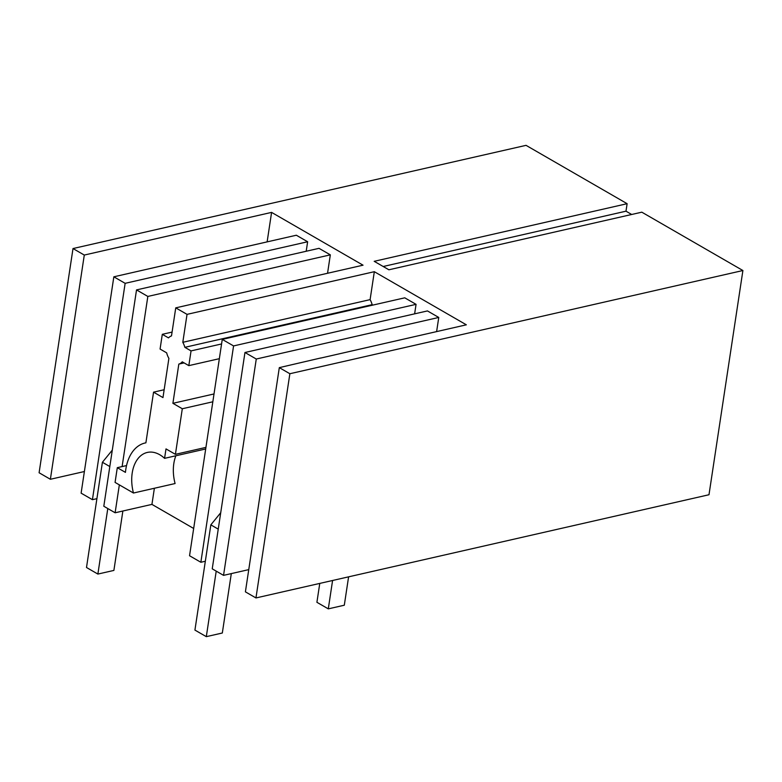 <?xml version="1.0" encoding="UTF-8"?>
<svg xmlns="http://www.w3.org/2000/svg" width="782" height="782" viewBox="0 0 782 782"><rect width="100%" height="100%" fill="white"/><g stroke="black" fill="none" stroke-linecap="round" stroke-linejoin="round"><path stroke-width="1.17" d="M742.9 270.523L708.991 494.742L255.958 597.947L289.868 373.728L742.9 270.523L641.817 212.176L388.889 269.79L374.197 261.315L627.125 203.691L526.042 145.344L73.009 248.549L84.29 255.059L271.589 212.391L267.131 241.882M631.69 214.483L625.991 211.189L627.125 203.691M212.831 401.792L182.304 408.751L172.9 403.317L178.824 364.099A14.037 9.13 -102.8 0 0 182.235 361.831L188.824 365.634L191.052 350.903L184.855 347.325A15.141 9.853 -102.8 0 0 182.802 342.311L187.035 314.364L175.745 307.854L363.043 265.186L271.589 212.391M187.035 314.364L374.324 271.696L466.346 324.813L320.659 358.088M289.868 373.728L279.311 367.638L320.669 358M255.958 597.947L245.401 591.847L279.311 367.638M193.672 528.476L151.933 504.39L115.12 512.777L103.811 506.247L136.527 289.907L319.027 248.334L330.327 254.854L327.55 273.27M125.14 283.328L307.639 241.755L296.329 235.226L113.84 276.808L125.14 283.328L92.423 499.678L96.909 498.662M92.423 499.678L81.113 493.149L113.84 276.808M84.29 255.059L50.38 479.278L84.388 471.526M50.38 479.278L39.1 472.758L73.009 248.549M256.271 359.026L244.962 352.496L427.451 310.923L438.761 317.453L256.271 359.026L223.544 575.366L248.764 569.628M223.544 575.366L212.235 568.837L244.962 352.496M233.574 345.927L416.063 304.345L404.753 297.825L222.264 339.398L233.574 345.927L200.857 562.268L205.334 561.251M200.857 562.268L189.547 555.738L222.264 339.398M625.991 211.189L383.19 266.506M175.745 307.854L171.502 335.898A15.141 9.853 -102.8 0 0 168.501 337.892L162.304 334.315L160.075 349.046L166.664 352.848A14.037 9.13 -102.8 0 0 168.892 358.371L162.969 397.588L153.555 392.153L145.892 442.827A44.31 28.836 -102.8 0 0 145.12 442.983A44.31 28.836 -102.8 0 0 125.443 472.367L117.3 467.675L115.071 482.406L133.468 493.022A34.594 22.512 -102.8 0 1 144.289 453.482A34.594 22.512 -102.8 0 1 147.28 452.446A34.594 22.512 -102.8 0 1 159.724 454.713A34.594 22.512 -102.8 0 1 164.572 458.34L165.999 448.907L175.412 454.332L182.304 408.751M182.802 342.311L370.101 299.643L374.324 271.696M438.761 317.453L436.62 331.588M372.887 305.078L372.154 304.657A15.141 9.853 -102.8 0 0 370.101 299.643M416.063 304.345L414.636 313.836M175.862 455.769A34.594 22.512 -102.8 0 0 175.09 483.54L133.468 493.022M154.377 488.251L151.933 504.39M205.695 448.976L164.572 458.34M205.93 447.382L175.412 454.332M214.014 393.952L172.9 403.317M184.093 362.907L178.824 364.099M219.351 358.684L188.824 365.634M191.052 350.903L221.58 343.953M184.855 347.325L372.154 304.657M307.639 241.755L306.202 251.247M119.343 484.869L115.12 512.777M136.527 289.907L147.837 296.437L122.109 466.58L117.3 467.675M147.837 296.437L330.327 254.854M126.528 465.573L122.109 466.58M162.304 334.315L172.079 332.086M164.152 389.739L153.555 392.153M348.596 576.842L344.305 605.219L328.293 608.865L332.585 580.488M319.77 583.411L316.906 602.296L328.293 608.865M231.306 573.597L222.323 633.009L206.311 636.656L216.223 571.134M218.246 529.14L210.837 524.859L194.923 630.087L206.311 636.656M220.729 512.718L210.837 524.859M122.872 511.008L113.889 570.42L97.877 574.066L107.789 508.544M109.812 466.541L102.413 462.27L86.499 567.497L97.877 574.066M112.295 450.129L102.413 462.27M145.902 442.808L145.12 442.983"/></g></svg>
